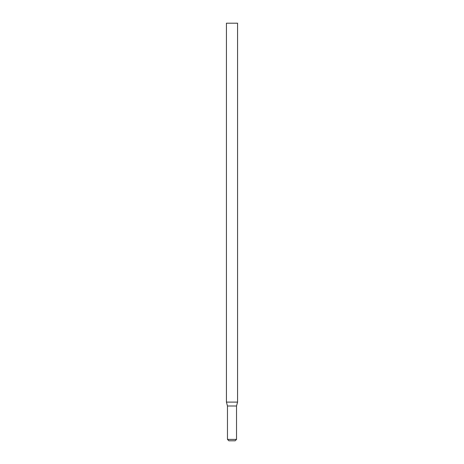 <?xml version="1.0" encoding="UTF-8"?>
<svg xmlns="http://www.w3.org/2000/svg" width="464" height="464" viewBox="0 0 464 464"><rect width="100%" height="100%" fill="white"/><g stroke="black" fill="none" stroke-linecap="round" stroke-linejoin="round"><path stroke-width="0.7" d="M236.524 439.408L235.132 440.8L228.868 440.8L227.476 439.408L236.524 439.408L236.524 406L227.476 406L227.476 439.408M237.568 23.2L226.432 23.2L226.432 402.102L237.568 402.102L237.568 23.2M236.524 406L237.568 402.102M227.476 406L226.432 402.102"/></g></svg>
